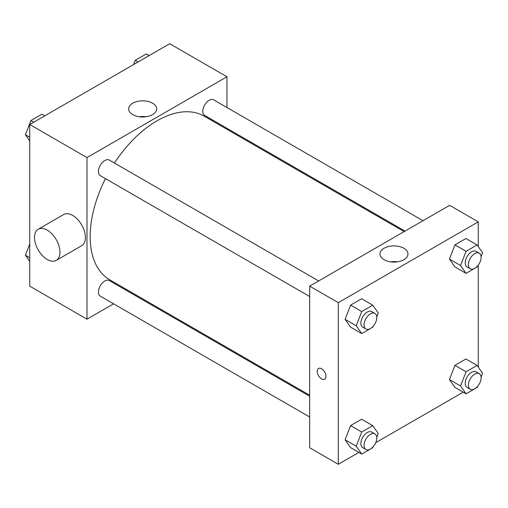 <?xml version="1.0" encoding="UTF-8"?>
<svg xmlns="http://www.w3.org/2000/svg" width="508" height="508" viewBox="0 0 508 508"><rect width="100%" height="100%" fill="white"/><g stroke="black" fill="none" stroke-linecap="round" stroke-linejoin="round"><path stroke-width="0.76" d="M113.627 303.822L86.995 319.195L29.737 286.144L29.737 124.523L169.704 43.713L226.962 76.772L226.962 107.525M132.493 292.932L131.623 293.434M105.461 178.632A94.469 54.54 120 0 0 90.176 236.55A94.469 54.54 120 0 0 109.747 279.8L309.67 395.224M404.139 231.597L204.216 116.173A94.469 54.54 120 0 0 114.459 163.043M226.962 128.302L226.962 129.305M86.995 319.195L86.995 157.582L226.962 76.772M422.999 220.707L213.646 99.835A8.998 5.194 120 0 0 206.712 102.248A8.998 5.194 120 0 0 202.787 111.303A8.998 5.194 120 0 0 204.648 115.418L405.009 231.096M309.67 396.227L109.309 280.549A8.998 5.194 120 0 0 102.375 282.962A8.998 5.194 120 0 0 98.45 292.017A8.998 5.194 120 0 0 100.311 296.139L309.67 417.005M309.67 296.526L100.311 175.66A8.998 5.194 -60 0 1 100.311 165.271A8.998 5.194 -60 0 1 109.309 160.071L318.662 280.943M86.995 157.582L29.737 124.523M132.759 114.63A14.008 8.09 180 0 1 128.657 108.915A14.008 8.09 180 0 1 142.665 100.825A14.008 8.09 180 0 1 156.674 108.915A14.008 8.09 180 0 1 148.025 116.383A14.008 8.09 180 0 1 132.759 114.63M38.24 229.235L63.684 214.541A17.996 10.389 60 0 1 77.553 219.361A17.996 10.389 60 0 1 85.407 237.471A17.996 10.389 60 0 1 81.68 245.707L56.229 260.401A17.996 10.389 60 0 1 38.24 250.012A17.996 10.389 60 0 1 38.24 229.235A17.996 10.389 60 0 1 52.102 234.055A17.996 10.389 60 0 1 59.957 252.165A17.996 10.389 60 0 1 56.229 260.401M250.781 143.059A17.996 10.389 -120 0 0 250.819 142.075M139.268 116.757A14.008 8.09 180 0 1 146.056 116.757M358.87 452.406L338.296 464.287L309.67 447.758L309.67 286.137L449.631 205.334L478.263 221.856L478.263 246.609M463.207 392.17L375.736 442.665M454.939 266.916L449.428 259.074L454.939 244.875L465.957 238.512L454.939 244.875L449.428 259.074L454.939 266.916L466.071 273.342L460.559 265.506L466.071 251.301L477.088 244.939L482.6 252.781L481.095 256.654M350.603 447.631L345.091 439.795L350.603 425.59L361.62 419.227L350.603 425.59L345.091 439.795L350.603 447.631L361.734 454.057L356.222 446.221L361.734 432.022L372.751 425.66L378.263 433.495L376.758 437.369M478.263 265.093L478.263 367.087M338.296 464.287L338.296 302.666L478.263 221.856M454.939 387.394L449.428 379.552L454.939 365.354L465.957 358.991L454.939 365.354L449.428 379.552L454.939 387.394L466.071 393.821L460.559 385.985L466.071 371.78L477.088 365.417L482.6 373.259L481.095 377.133M350.603 327.152L345.091 319.316L350.603 305.111L361.62 298.748L350.603 305.111L345.091 319.316L350.603 327.152L361.734 333.578L356.222 325.742L361.734 311.544L372.751 305.181L378.263 313.017L376.758 316.89M338.296 302.666L309.67 286.137M384.061 259.715A14.008 8.09 180 0 1 379.959 254A14.008 8.09 180 0 1 393.967 245.91A14.008 8.09 180 0 1 407.968 254A14.008 8.09 180 0 1 399.326 261.468A14.008 8.09 180 0 1 384.061 259.715M325.971 376.358A6.185 3.569 60 0 1 324.688 379.19A6.185 3.569 60 0 1 318.503 375.622A6.185 3.569 60 0 1 318.503 368.478A6.185 3.569 60 0 1 323.266 370.135A6.185 3.569 60 0 1 325.971 376.358M324.688 379.19A6.185 3.569 60 0 1 318.503 375.615A6.185 3.569 60 0 1 318.503 368.478M390.569 261.842A14.008 8.09 180 0 1 397.358 261.842M373.094 326.346L372.751 327.215L361.734 333.578M374.923 313.423L371.742 311.588A8.998 5.194 120 0 0 364.808 314.001A8.998 5.194 120 0 0 360.883 323.05A8.998 5.194 120 0 0 362.744 327.171L365.925 329.006A8.998 5.194 120 0 0 374.923 323.812A8.998 5.194 120 0 0 374.923 313.423A8.998 5.194 120 0 0 367.989 315.836A8.998 5.194 120 0 0 364.065 324.891A8.998 5.194 120 0 0 365.925 329.006M356.222 325.742L345.091 319.316M361.734 311.544L350.603 305.111M372.751 305.181L361.62 298.748M477.431 266.109L477.088 266.979L466.071 273.342M479.26 253.187L476.079 251.352A8.998 5.194 120 0 0 469.144 253.759A8.998 5.194 120 0 0 465.22 262.814A8.998 5.194 120 0 0 467.081 266.935L470.262 268.77A8.998 5.194 120 0 0 479.26 263.576A8.998 5.194 120 0 0 479.26 253.187A8.998 5.194 120 0 0 472.326 255.594A8.998 5.194 120 0 0 468.401 264.649A8.998 5.194 120 0 0 470.262 268.77M460.559 265.506L449.428 259.074M466.071 251.301L454.939 244.875M477.088 244.939L465.957 238.512M373.094 446.824L372.751 447.694L361.734 454.057M374.923 433.902L371.742 432.067A8.998 5.194 120 0 0 364.808 434.48A8.998 5.194 120 0 0 360.883 443.528A8.998 5.194 120 0 0 362.744 447.65L365.925 449.485A8.998 5.194 120 0 0 374.923 444.29A8.998 5.194 120 0 0 374.923 433.902A8.998 5.194 120 0 0 367.989 436.315A8.998 5.194 120 0 0 364.065 445.37A8.998 5.194 120 0 0 365.925 449.485M356.222 446.221L345.091 439.795M361.734 432.022L350.603 425.59M372.751 425.66L361.62 419.227M477.431 386.588L477.088 387.458L466.071 393.821M479.26 373.666L476.079 371.831A8.998 5.194 120 0 0 469.144 374.237A8.998 5.194 120 0 0 465.22 383.292A8.998 5.194 120 0 0 467.081 387.413L470.262 389.249A8.998 5.194 120 0 0 479.26 384.054A8.998 5.194 120 0 0 479.26 373.666A8.998 5.194 120 0 0 472.326 376.072A8.998 5.194 120 0 0 468.401 385.127A8.998 5.194 120 0 0 470.262 389.249M460.559 385.985L449.428 379.552M466.071 371.78L454.939 365.354M477.088 365.417L465.957 358.991M29.737 140.913L25.4 134.741L30.912 120.542L41.929 114.179L44.793 115.83M29.737 137.249L25.4 134.741M33.769 122.193L30.912 120.542M133.591 64.56L135.249 60.306L146.266 53.943L149.13 55.594M138.113 61.957L135.249 60.306M29.737 261.391L25.4 255.219L29.737 244.037M29.737 257.727L25.4 255.219"/></g></svg>
